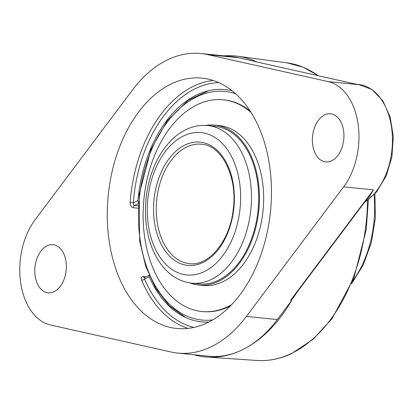 <?xml version="1.0" encoding="UTF-8"?>
<svg xmlns="http://www.w3.org/2000/svg" width="414" height="414" viewBox="0 0 414 414"><rect width="100%" height="100%" fill="white"/><g stroke="black" fill="none" stroke-linecap="round" stroke-linejoin="round"><path stroke-width="0.62" d="M171.003 351.988L50.622 325.021A61.453 39.832 95.8 0 1 20.7 282.85A61.453 39.832 95.8 0 1 35.081 219.777L132.34 90.174A136.134 88.234 95.8 0 1 200.966 53.525A136.134 88.234 95.8 0 1 207.73 54.622L328.111 81.589A61.453 39.832 95.8 0 1 358.038 123.76A61.453 39.832 95.8 0 1 343.651 186.833L246.392 316.436A136.134 88.234 95.8 0 1 177.772 353.085A136.134 88.234 95.8 0 1 171.003 351.988M293.593 296.859L290.628 300.202L291.544 299.777L293.459 297.619L297.205 292.046M366.887 199.196L369.805 195.936L373.444 189.85L369.133 196.2L293.448 297.055M356.511 84.29L356.889 84.373M224.067 55.864A151.219 98.009 95.8 0 1 237.574 56.226A151.219 98.009 95.8 0 1 256.307 61.707L255.505 61.639M256.307 61.707L238.666 57.753A136.134 88.234 -84.2 0 0 231.897 56.656L200.966 53.525M290.752 300.331L291.58 300.574A151.219 98.009 95.8 0 1 241.533 350.197A151.219 98.009 95.8 0 1 207.114 357.059A151.219 98.009 95.8 0 1 193.809 354.71M145.951 276.79L143.43 276.536C141.402 276.609 140.786 277.804 141.588 280.133A125.804 81.537 -84.2 0 0 187.987 328.411M208.703 322.087A116.732 75.658 95.8 0 1 184.561 316.958A116.732 75.658 95.8 0 1 149.175 276.79L149.149 275.289L144.465 277.489L144.175 277.82L144.574 278.964A2.267 1.118 -23 0 1 141.588 280.133M213.091 80.461A125.804 81.537 -84.2 0 0 194.047 85.967A125.804 81.537 -84.2 0 0 130.131 202.539L133.324 202.772L133.37 204.635L134.431 205.541A2.267 1.47 -84.2 0 0 133.272 207.73L138.048 208.211M130.131 202.539C130.1 205.442 131.145 207.171 133.272 207.73M138.369 202.803L137.924 200.599A116.732 75.658 95.8 0 1 207.44 90.992A116.732 75.658 95.8 0 1 232.119 90.811M171.707 83.706A125.804 81.537 95.8 0 1 202.042 78.137A125.804 81.537 95.8 0 1 271.434 188.246A125.804 81.537 95.8 0 1 207.031 322.904A125.804 81.537 95.8 0 1 176.695 328.473A125.804 81.537 95.8 0 1 107.298 218.364A125.804 81.537 95.8 0 1 171.707 83.706M312.736 145.128A24.193 15.68 95.8 0 1 330.595 113.783A24.193 15.68 95.8 0 1 343.76 139.43A24.193 15.68 95.8 0 1 325.72 161.926A24.193 15.68 95.8 0 1 312.736 145.128M35.159 276.029A24.193 15.68 95.8 0 1 53.018 244.684A24.193 15.68 95.8 0 1 66.178 270.337A24.193 15.68 95.8 0 1 48.143 292.827A24.193 15.68 95.8 0 1 35.159 276.029M177.772 353.085L208.708 356.221A136.134 88.234 -84.2 0 0 241.533 350.197A136.134 88.234 -84.2 0 0 277.328 319.567L291.58 300.574M198.994 283.906A79.219 51.346 -84.2 0 0 257.886 211.839A79.219 51.346 -84.2 0 0 214.954 126.27L207.75 125.54A79.219 51.346 -84.2 0 1 251.448 194.875A79.219 51.346 -84.2 0 1 210.892 279.667A79.219 51.346 -84.2 0 1 191.791 283.176L198.994 283.906M190.114 282.969A80.373 52.092 -84.2 0 0 198.88 285.049A80.373 52.092 -84.2 0 0 258.626 211.937A80.373 52.092 -84.2 0 0 215.073 125.126A80.373 52.092 -84.2 0 0 206.063 125.411M251.101 112.51A106.393 68.957 -84.2 0 0 223.27 99.8A106.393 68.957 -84.2 0 0 144.181 196.588A106.393 68.957 -84.2 0 0 201.835 311.504L202.71 311.592A106.393 68.957 -84.2 0 0 230.484 305.832M250.201 111.102A106.393 68.957 -84.2 0 0 224.145 99.888L223.27 99.8M201.835 311.504A106.393 68.957 -84.2 0 0 231.649 304.632M198.88 285.049L203.119 285.479A80.373 52.092 -84.2 0 0 262.864 212.366A80.373 52.092 -84.2 0 0 219.306 125.556L215.073 125.126M343.651 186.833L373.444 189.85L290.628 300.202M255.402 61.645L357.903 84.606L328.111 81.589M207.73 54.622L238.666 57.753M367.503 200.526A149.609 96.964 95.8 0 1 290.876 353.685A149.609 96.964 95.8 0 1 256.825 360.475L207.114 357.059M318.526 75.778L303.255 67.223L286.959 62.845A149.609 96.964 95.8 0 1 318.081 75.679M364.372 202.549L376.683 191.817L386.19 175.981L391.929 156.792L393.3 136.366L390.148 116.971L382.779 100.726L371.875 89.424L358.54 84.482A61.453 39.832 95.8 0 1 392.322 135.228A61.453 39.832 95.8 0 1 364.853 201.908M143.43 276.536A2.267 1.47 -84.2 0 0 144.429 277.509M193.892 327.433A123.538 80.068 95.8 0 1 144.574 278.964L149.175 276.79M137.924 200.599L133.324 202.772A123.538 80.068 95.8 0 1 218.68 82.603M138.167 205.918L134.431 205.541L138.307 203.709M246.392 316.436L277.328 319.567M374.018 194.839A91.183 59.098 95.8 0 1 352.593 281.297M186.983 146.861A60.014 38.895 95.8 0 1 201.452 144.207C221.552 145.174 237.6 176.328 233.315 208.863C230.267 240.736 208.759 266.575 189.358 263.625A60.014 38.895 95.8 0 1 157.154 221.956A60.014 38.895 95.8 0 1 186.983 146.861M154.474 222.385A61.934 40.142 -84.2 0 0 202.648 262.647A61.934 40.142 -84.2 0 0 233.429 185.151A61.934 40.142 -84.2 0 0 185.255 144.89A61.934 40.142 -84.2 0 0 154.474 222.385M148.357 225.273A71.539 46.363 95.8 0 1 183.909 135.761A71.539 46.363 95.8 0 1 239.546 182.269A71.539 46.363 95.8 0 1 203.993 271.775A71.539 46.363 95.8 0 1 148.357 225.273M212.661 319.924A114.885 74.458 95.8 0 1 140.206 240.27A114.885 74.458 95.8 0 1 235.566 93.719M255.531 61.665L357.21 84.44M368.393 199.874L366.214 229.817L353.929 277.923L332.106 318.506L313.036 339.392L291.596 353.556C280.133 358.943 268.546 361.251 256.825 360.475M286.959 62.845L237.574 56.226M356.438 84.27L358.54 84.482M351.517 283.895L363.187 265.1L371.311 242.713L375.322 218.364L374.934 193.856M191.791 283.176C180.323 281.799 170.547 276.122 162.479 266.15C154.225 255.686 148.926 242.635 146.577 226.981C143.824 207 146.018 187.656 153.17 168.943C158.629 155.141 166.185 144.217 175.836 136.17C185.689 128.138 196.329 124.593 207.75 125.54M185.689 317.491L169.378 305.837L155.824 288.449L145.733 266.352L139.647 240.808L139.223 194.254L150.924 149.563L167.246 120.774L188.292 100.209L208.651 90.697"/></g></svg>
